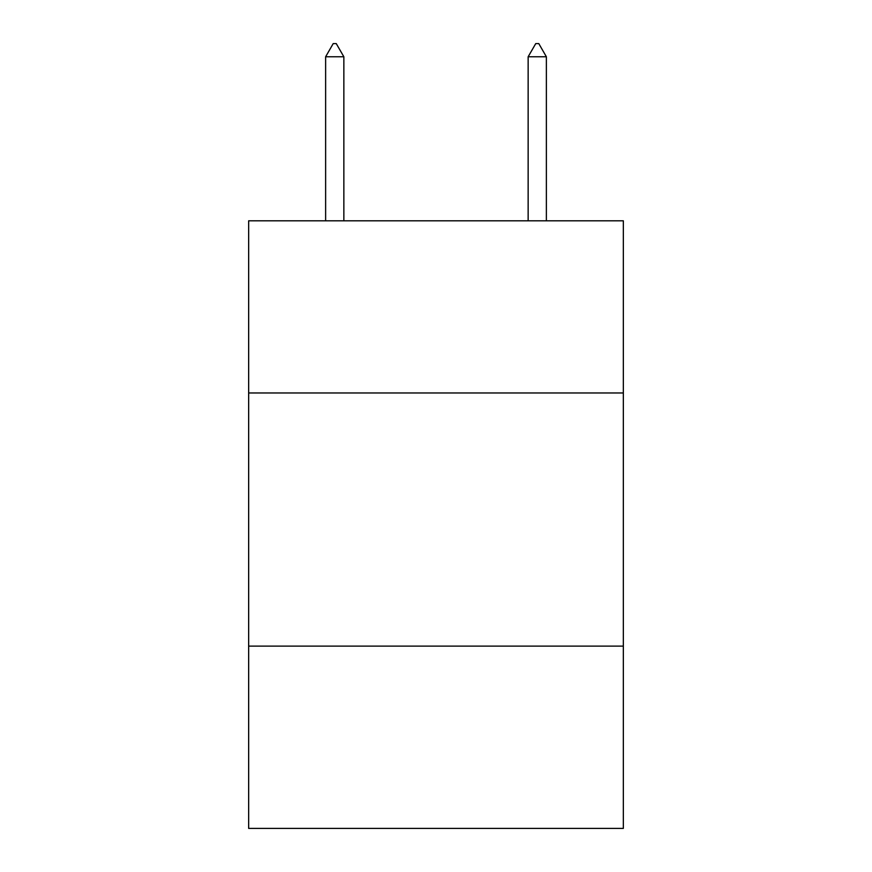 <?xml version="1.0" encoding="UTF-8"?>
<svg xmlns="http://www.w3.org/2000/svg" width="872" height="872" viewBox="0 0 872 872"><rect width="100%" height="100%" fill="white"/><g stroke="black" fill="none" stroke-linecap="round" stroke-linejoin="round"><path stroke-width="1.31" d="M623.338 392.967L623.338 220.812L248.662 220.812L248.662 392.967L623.338 392.967L623.338 828.4L248.662 828.4L248.662 392.967M623.338 646.119L248.662 646.119M343.851 56.767L336.254 43.6L333.213 43.6L325.627 56.767L343.851 56.767L343.851 220.812M325.627 56.767L325.627 220.812M535.746 43.6L538.787 43.6L546.373 56.767L528.149 56.767L535.746 43.6M546.373 220.812L546.373 56.767M528.149 220.812L528.149 56.767"/></g></svg>
